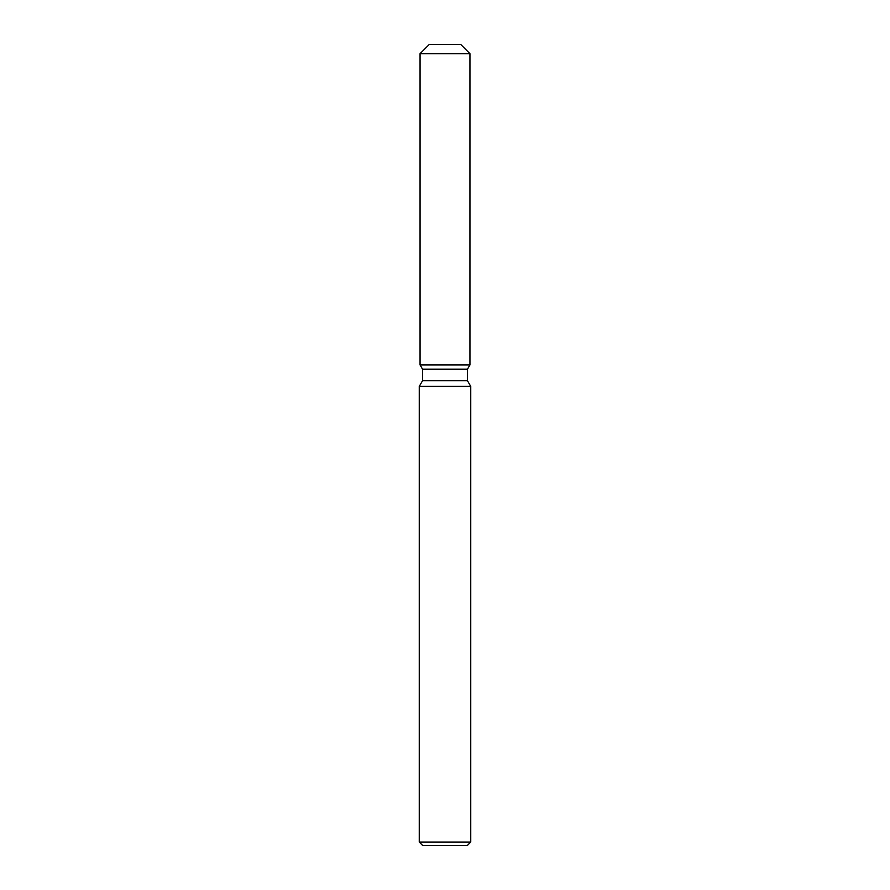 <?xml version="1.0" encoding="UTF-8"?>
<svg xmlns="http://www.w3.org/2000/svg" width="890" height="890" viewBox="0 0 890 890"><rect width="100%" height="100%" fill="white"/><g stroke="black" fill="none" stroke-linecap="round" stroke-linejoin="round"><path stroke-width="1.33" d="M460.786 44.5L429.214 44.5L460.786 44.5L469.942 53.656L469.942 364.9L445 364.9L469.942 364.9L467.45 369.216L467.45 380.709L470.743 386.416L470.743 842.062L419.257 842.062L422.683 845.5L467.317 845.5L470.743 842.062M467.45 380.709L422.55 380.709L422.55 369.216L467.45 369.216L469.942 364.9M422.55 380.709L419.257 386.416L470.743 386.416M429.214 44.5L420.058 53.656L420.058 364.9L445 364.9L420.058 364.9L422.55 369.216M420.058 53.656L469.942 53.656M419.257 386.416L419.257 842.062"/></g></svg>
